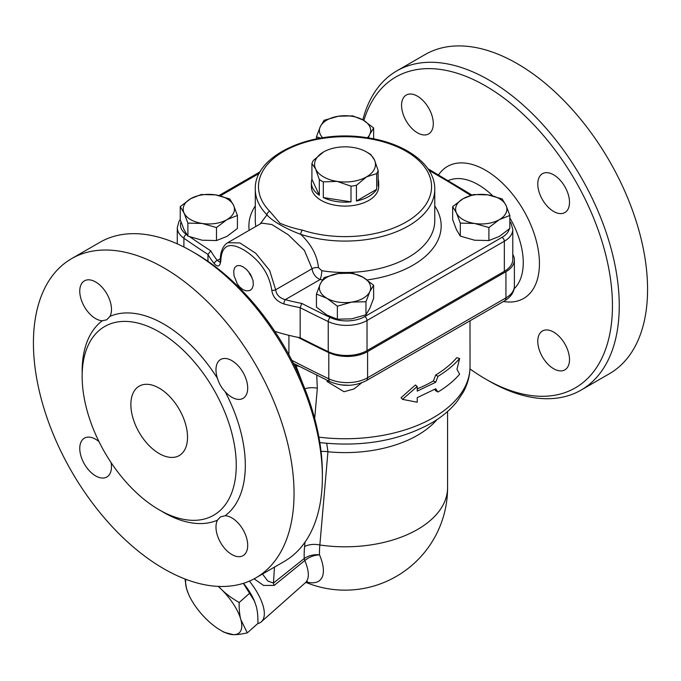 <?xml version="1.0" encoding="UTF-8"?>
<svg xmlns="http://www.w3.org/2000/svg" width="681" height="681" viewBox="0 0 681 681"><rect width="100%" height="100%" fill="white"/><g stroke="black" fill="none" stroke-linecap="round" stroke-linejoin="round"><path stroke-width="1.02" d="M512.784 254.464A28.849 16.65 180 0 1 514.385 259.929A28.849 16.65 180 0 1 505.94 271.71L367.595 351.583L367.595 377.751A6.41 3.703 60 0 1 366.267 380.688L504.612 300.815A6.41 3.703 -120 0 0 505.94 297.878L367.595 377.751A28.849 16.65 180 0 1 328.804 378.798A6.41 3.337 115.6 0 0 330.123 381.735L293.443 363.365M294.43 365.348A137.817 79.566 0 0 0 299.18 366.369M367.595 351.583A28.849 16.65 180 0 1 328.804 352.63A1089.685 629.125 180 0 1 297.997 337.342M288.914 354.75L288.914 335.333M254.124 578.824L263.564 585.439L274.145 585.43A9.619 4.205 51.3 0 1 273.464 583.047L267.812 581.038L262.483 574.032M274.145 585.43L304.748 560.565A9.619 4.265 51.7 0 1 304.228 558.531L273.464 583.047L274.46 567.12M306.476 581.991A52.667 21.503 -131.6 0 0 319.5 554.811C313.941 555.177 309.029 557.092 304.765 560.557L304.765 560.557A9.619 4.333 52.3 0 1 304.271 558.505L304.228 558.531A101.963 54.65 123.3 0 1 304.603 546.537A16.029 9.483 5.6 0 1 319.849 544.996L327.944 451.775A16.029 9.406 5.9 0 0 321.066 451.512M305.846 582.374A102.559 102.559 0 0 0 447.587 487.596A102.559 59.213 180 0 1 319.849 544.996A88.181 47.261 -56.7 0 0 319.5 554.811C313.737 554.283 308.655 555.517 304.271 558.505M249.425 581.08A44.869 18.319 48.4 0 1 261.308 621.813A44.869 18.319 48.4 0 1 257.699 623.634M218.541 586.409L221.189 589.167C225.786 593.789 231.778 598.233 239.167 602.523C239.065 609.563 239.635 615.309 240.887 619.77L247.297 632.853L257.929 623.43C258.031 616.39 257.461 610.636 256.209 606.184L254.456 601.093L243.33 583.345M254.362 600.872A38.459 15.697 -131.6 0 0 254.251 600.608A38.459 15.697 -131.6 0 0 243.5 583.294M188.339 593.67L186.492 588.367L184.977 578.969M185.913 579.327A38.459 15.697 -131.6 0 0 186.492 588.367A38.459 15.697 -131.6 0 0 188.45 593.934A38.459 15.697 -131.6 0 0 206.19 618.969A38.459 15.697 -131.6 0 0 220.729 630.334L224.16 632.317L233.387 634.666A38.459 15.697 -131.6 0 0 240.887 619.77A38.459 15.697 -131.6 0 0 221.189 589.167A38.459 15.697 -131.6 0 0 218.252 586.392M247.297 632.853C241.406 634.181 236.767 634.786 233.387 634.666A38.459 15.697 -131.6 0 1 220.729 630.334M249.799 593.091L239.167 602.523M366.565 151.991L368.83 153.293A33.65 19.426 180 0 1 370.736 154.493L374.439 159.865A30.449 17.578 0 0 0 366.565 151.991A30.449 17.578 0 0 0 352.911 147.436A30.449 17.578 0 0 0 323.501 151.991L323.501 151.991A30.449 17.578 0 0 0 315.626 168.965L311.915 163.593A33.65 19.426 180 0 1 313.371 160.452L323.501 151.991M376.695 173.612L366.565 176.847A30.449 17.578 0 0 0 374.439 159.865L378.151 170.48A33.65 19.426 180 0 1 376.695 173.612L376.695 189.318L356.427 201.014L356.427 185.317A33.65 19.426 180 0 1 350.996 186.16L337.155 181.401L323.305 181.87A33.65 19.426 180 0 1 319.329 179.58L315.626 168.965A30.449 17.578 0 0 0 337.155 181.401A30.449 17.578 0 0 0 366.565 176.847L356.427 185.317M350.996 186.16L350.996 201.857L323.305 197.575L323.305 181.87M319.329 179.58L319.329 195.277L311.915 179.29L311.915 163.593M378.151 179.29A33.65 19.426 180 0 1 378.687 182.738A33.65 19.426 180 0 1 378.151 186.177L378.151 170.48M376.695 189.318A33.65 19.426 180 0 1 356.427 201.014M350.996 201.857A33.65 19.426 180 0 1 323.305 197.575M319.329 195.277A33.65 19.426 180 0 1 311.379 182.738A33.65 19.426 180 0 1 311.915 179.29M378.687 182.738L378.687 186.662A33.65 19.426 180 0 1 357.908 204.615A33.65 19.426 180 0 1 321.236 200.401A33.65 19.426 180 0 1 311.379 186.662L311.379 182.738M363.16 120.06L373.631 127.968L369.8 134.353A25.64 14.803 0 0 0 363.16 120.06A25.64 14.803 0 0 0 338.397 116.23L352.698 115.881L363.16 120.06M367.391 137.775A25.64 14.803 0 0 0 369.8 134.353L368.293 137.911M320.674 138.09L316.435 136.821L320.266 126.692L324.096 120.307L338.397 116.23A25.64 14.803 0 0 0 320.266 126.692A25.64 14.803 0 0 0 322.675 137.775M452.644 206.615L463.114 198.699A25.64 14.803 0 0 0 456.474 213A25.64 14.803 0 0 0 474.606 223.462L460.305 223.121L456.474 213L452.644 206.615L452.644 219.622L456.474 229.744L460.305 236.128L474.606 240.214L488.907 240.555L499.377 236.384L509.839 228.467L509.839 215.46L499.377 219.631L488.907 227.548L474.606 223.462A25.64 14.803 0 0 0 499.377 219.631A25.64 14.803 0 0 0 506.009 205.339L509.839 215.46M487.877 194.868L502.178 198.946L506.009 205.339A25.64 14.803 0 0 0 487.877 194.868A25.64 14.803 0 0 0 463.114 198.699L473.584 194.528L487.877 194.868M316.435 294.098L316.435 307.105L326.906 315.022L337.367 319.193L351.668 318.853L365.969 314.775L369.8 308.382L373.631 298.261L373.631 285.254L369.8 291.638L365.969 301.76L351.668 302.109L337.367 306.186L326.906 298.278L316.435 294.098L320.266 283.977A25.64 14.803 0 0 0 326.906 298.278A25.64 14.803 0 0 0 351.668 302.109A25.64 14.803 0 0 0 369.8 291.638A25.64 14.803 0 0 0 363.16 277.337A25.64 14.803 0 0 0 338.397 273.507A25.64 14.803 0 0 0 320.266 283.977L324.096 277.593L338.397 273.507L352.698 273.166L363.16 277.337L373.631 285.254M316.435 138.856L316.435 136.821M460.305 236.128L460.305 223.121M365.969 314.775L365.969 301.76M373.631 138.856L373.631 127.968M488.907 240.555L488.907 227.548M337.367 319.193L337.367 306.186M180.227 206.615L190.689 198.699A25.64 14.803 0 0 0 184.057 213L180.227 206.615L180.227 219.622L184.057 229.744L187.888 236.128L202.189 240.214L216.481 240.555L226.952 236.384L237.422 228.467L237.422 215.46L226.952 219.631A25.64 14.803 0 0 0 233.592 205.339A25.64 14.803 0 0 0 215.46 194.868A25.64 14.803 0 0 0 190.689 198.699L201.159 194.528L215.46 194.868L229.752 198.946L233.592 205.339L237.422 215.46M202.189 223.462L187.888 223.121L184.057 213A25.64 14.803 0 0 0 202.189 223.462A25.64 14.803 0 0 0 226.952 219.631L216.481 227.548L202.189 223.462M216.481 240.555L216.481 227.548M187.888 236.128L187.888 223.121M469.098 321.313L470.001 320.794L470.026 366.574A124.998 72.16 180 0 1 318.895 437.151M328.812 381.105L327.118 381.539L343.99 391.737L353.967 388.979L361.628 382.85M314.69 418.551L317.329 388.213L316.75 375.24M438.002 392.018C446.719 386.706 453.929 380.781 459.624 374.235L456.96 369.289L459.624 358.538C453.929 365.076 446.719 371 438.002 376.321L435.687 382.271L417.223 391.098L417.223 386.519L402.505 399.364L417.223 402.224L417.223 397.644L435.687 388.808L438.002 392.018L435.678 390.741L434.716 389.362M402.505 399.364L401.066 397.713L415.419 384.995L417.223 386.519M417.223 388.851A124.998 72.16 0 0 0 433.414 380.96L435.678 375.044A124.998 72.16 0 0 0 456.764 357.704L459.624 358.538M301.785 303.411L300.159 307.667A1089.719 629.142 0 0 0 328.233 321.56A3.209 1.668 -64.4 0 1 330.276 317.516A1086.51 627.295 180 0 1 301.785 303.411A141.018 81.414 180 0 1 285.262 299.657C279.568 298.065 276.375 294.771 275.66 289.765L269.667 270.502L255.784 253.306L239.916 242.93L227.658 242.725C222.466 245.892 220.227 253.111 220.363 259.699L220.04 262.1M214.404 263.828A3.209 2.366 -39 0 1 217.307 260.423A141.018 81.414 180 0 1 210.812 250.88L207.969 254.439A144.227 83.269 0 0 0 214.404 263.828C217.98 267.514 220.116 266.475 220.806 260.712C221.674 244.768 229.727 241.406 244.956 250.625C260.227 260.636 269.157 273.805 271.77 290.132C272.698 296.839 276.741 301.445 283.9 303.947A3.209 1.107 -74.9 0 1 285.262 299.657L320.121 279.525A96.149 55.51 0 0 0 322.471 279.874M219.903 262.168L217.307 260.423L220.397 258.644M274.792 331.349A144.227 83.269 0 0 0 300.159 337.759A1089.719 629.142 0 0 0 328.233 351.651A28.849 16.65 0 0 0 367.025 350.596L504.34 271.319A28.849 16.65 0 0 0 512.784 259.546L512.784 229.454L511.082 223.24L509.839 221.393M300.159 337.759L300.159 307.667A144.227 83.269 0 0 1 283.9 303.947M207.969 261.325L207.969 254.439A1089.719 629.142 0 0 1 183.904 238.231A3.209 2.017 124.9 0 1 186.373 234.434A25.64 14.803 180 0 1 181.018 221.989M243.049 289.68L239.635 286.914L237.354 283.977L233.983 275.592L233.736 270.74L234.749 267.539L236.979 265.675L239.993 265.581L243.049 266.816L246.582 269.523L250.233 273.983L253.017 280.393L253.315 285.22L252.089 288.531L250.889 289.817L249.51 290.6L246.199 290.872L243.049 289.68M260.125 223.989L266.978 214.838A3.209 2.273 -44.5 0 1 269.77 211.314A86.538 49.96 180 0 1 330.225 137.434A86.538 49.96 180 0 1 430.29 195.209A86.538 49.96 180 0 1 302.338 230.118A3.209 1.294 108.1 0 0 300.755 234.341A89.739 51.807 0 0 0 434.767 189.275C435.202 164.564 405.238 142.933 366.667 137.664C313.175 128.871 253.86 154.749 255.29 189.275A89.739 51.807 0 0 0 266.978 214.838C271.276 220.465 286.216 229.088 300.755 234.341C311.268 244.326 317.184 255.426 318.495 267.642A6.41 3.643 -2.5 0 0 312.077 268.74C312.894 273.941 315.575 277.533 320.121 279.525A6.41 1.353 -81.2 0 0 321.781 270.723L318.495 267.642M227.735 242.683L261.632 223.113L271.804 224.5L288.182 234.707L304.398 250.378L312.077 268.74L275.66 289.765A3.209 1.805 -2.1 0 1 271.77 290.132M251.102 275.464A12.743 7.355 60 0 1 249.893 273.464M248.667 271.804A13.399 7.738 -120 0 0 251.979 277.295M435.678 375.044L438.002 376.321M433.414 380.96L435.687 382.271M436.998 419.607A102.559 59.213 0 0 1 327.944 451.775L326.718 443.348M317.329 388.213A16.029 9.457 5.7 0 0 304.85 388.791M295.937 365.68L302.449 382.892M363.884 120.486A179.478 103.623 60 0 1 485.544 85.917A179.478 103.623 60 0 1 612.449 305.726A179.478 103.623 60 0 1 485.536 379.002A179.478 103.623 60 0 1 469.975 368.906M553.644 211.451A22.439 12.956 60 0 1 538.986 191.684A22.439 12.956 60 0 1 542.425 173.706A22.439 12.956 60 0 1 564.864 186.662A22.439 12.956 60 0 1 564.864 212.566A22.439 12.956 60 0 1 553.644 211.451M433.295 123.653A22.439 12.956 60 0 1 428.655 133.927A22.439 12.956 60 0 1 406.216 120.971A22.439 12.956 60 0 1 406.216 95.068A22.439 12.956 60 0 1 423.505 101.077A22.439 12.956 60 0 1 433.295 123.653M537.786 341.258A22.439 12.956 60 0 1 542.425 330.992A22.439 12.956 60 0 1 564.864 343.948A22.439 12.956 60 0 1 564.864 369.851A22.439 12.956 60 0 1 547.575 363.841A22.439 12.956 60 0 1 537.786 341.258M485.536 379.002L488.941 380.96A184.287 106.398 -120 0 0 581.08 390.094A184.287 106.398 -120 0 0 609.333 242.419A184.287 106.398 -120 0 0 488.941 80.026A184.287 106.398 -120 0 0 396.802 70.901A184.287 106.398 -120 0 0 362.811 119.856M581.08 390.094L609.41 373.733A184.287 106.398 -120 0 0 637.654 226.066A184.287 106.398 -120 0 0 517.271 63.673A184.287 106.398 -120 0 0 425.123 54.54L396.802 70.901M159.201 453.58A40.06 23.128 60 0 1 133.025 418.279A40.06 23.128 60 0 1 139.171 386.17A40.06 23.128 60 0 1 179.231 409.307A40.06 23.128 60 0 1 179.231 455.563A40.06 23.128 60 0 1 159.201 453.58M322.368 477.134L322.368 473.201A179.478 103.623 -120 0 0 195.464 253.392L192.059 251.425A184.287 106.398 60 0 1 322.368 477.134A184.287 106.398 60 0 1 284.198 561.493L255.877 577.846A184.287 106.398 60 0 1 163.729 568.72A184.287 106.398 60 0 1 43.346 406.327A184.287 106.398 60 0 1 71.59 258.652A184.287 106.398 60 0 1 255.877 365.05A184.287 106.398 60 0 1 255.877 577.846M71.59 258.652L99.92 242.3A184.287 106.398 60 0 1 192.059 251.425M161.431 511.09A115.378 66.61 -120 0 0 217.469 520.165L220.474 516.87L225.122 515.738A115.378 66.61 -120 0 0 225.122 391.652C221.521 387.855 218.967 383.429 217.469 378.381A115.378 66.61 -120 0 0 109.999 316.342L106.704 319.798L102.337 320.76A115.378 66.61 -120 0 0 82.18 373.818M159.201 509.839A108.969 62.916 -120 0 0 213.689 515.236A108.969 62.916 -120 0 0 209.952 383.233A108.969 62.916 -120 0 0 104.712 326.497A108.969 62.916 -120 0 0 88.011 413.818A108.969 62.916 -120 0 0 159.201 509.839M109.999 316.342A22.439 12.956 -120 0 0 104.729 290.54A22.439 12.956 -120 0 0 84.41 280.861A22.439 12.956 -120 0 0 79.762 291.145A22.439 12.956 -120 0 0 102.337 320.76M225.122 391.652A22.439 12.956 -120 0 0 243.057 398.359A22.439 12.956 -120 0 0 246.488 380.373A22.439 12.956 -120 0 0 231.829 360.607A22.439 12.956 -120 0 0 220.618 359.5A22.439 12.956 -120 0 0 217.469 378.381M217.469 520.165A22.439 12.956 -120 0 0 222.738 545.958A22.439 12.956 -120 0 0 243.057 555.645A22.439 12.956 -120 0 0 247.705 545.362A22.439 12.956 -120 0 0 225.122 515.738M98.975 441.603A22.439 12.956 -120 0 0 84.41 438.147A22.439 12.956 -120 0 0 80.971 456.125A22.439 12.956 -120 0 0 95.638 475.9A22.439 12.956 -120 0 0 106.84 476.998A22.439 12.956 -120 0 0 111.131 462.654M348.876 385.301L340.696 384.859M504.612 300.815C511.09 296.814 514.351 291.911 514.385 286.105A28.849 16.65 180 0 1 505.94 297.878L505.94 271.71M328.804 352.63L328.804 378.798A1089.685 629.125 180 0 1 291.885 360.334M305.037 542.102L304.603 546.537M304.765 560.557A44.869 18.319 48.4 0 1 305.301 582.8L307.437 581.651M327.118 380.287L327.118 381.539M210.812 250.88A1086.51 627.295 180 0 1 189.99 236.937M186.883 234.792A1086.51 627.295 180 0 1 186.373 234.434M180.227 219.546L179.026 221.325L177.281 227.607A28.849 16.65 0 0 0 183.904 238.231L183.904 247.016M220.806 260.712A3.209 1.924 -178.7 0 1 220.363 259.699M220.329 195.856L259.376 173.314M429.013 170.412A1086.51 627.295 180 0 1 470.58 195.37M509.32 228.935A25.64 14.803 180 0 1 502.076 237.303A3.209 1.847 60 0 1 504.34 241.227A28.849 16.65 0 0 0 512.784 229.454M502.076 237.303L364.761 316.58A3.209 1.847 60 0 1 367.025 320.504L504.34 241.227L504.34 271.319M328.233 351.651L328.233 321.56A28.849 16.65 0 0 0 367.025 320.504L367.025 350.596M364.761 316.58A25.64 14.803 180 0 1 330.276 317.516M367.153 279.934A96.149 55.51 0 0 0 434.767 205.985M255.29 205.985A96.149 55.51 0 0 0 249.186 230.297M302.338 230.118C294.226 228.441 286.786 226.152 280.019 223.257L269.77 211.314M255.852 226.45A89.739 51.807 180 0 1 255.29 220.678L255.29 189.275M434.767 189.275L434.767 220.678A89.739 51.807 180 0 1 321.781 270.723M448.353 180.567A63.639 36.74 60 0 1 478.249 184.704A63.639 36.74 60 0 1 492.763 195.856M509.839 217.894A63.639 36.74 60 0 1 514.129 288.744M503.438 301.487A76.212 44.001 -120 0 0 538.662 252.642A76.212 44.001 -120 0 0 485.544 170.233A76.212 44.001 -120 0 0 438.581 174.821M330.123 381.735C342.526 386.851 354.571 386.493 366.267 380.688M261.308 621.813L305.301 582.8M254.251 600.608L254.456 601.093M188.45 593.934L188.245 593.449M470.026 366.574C469.975 375.503 467.728 384.024 463.293 392.145L457.377 401.118C450.856 409.366 442.446 416.551 432.154 422.654C399.832 440.743 362.156 447.366 319.134 442.522M219.001 195.541L260.253 171.723M471.839 194.987L427.872 168.692M177.281 243.866L177.281 227.607M447.587 411.46L447.587 487.596M514.385 286.105L514.385 259.929"/></g></svg>
